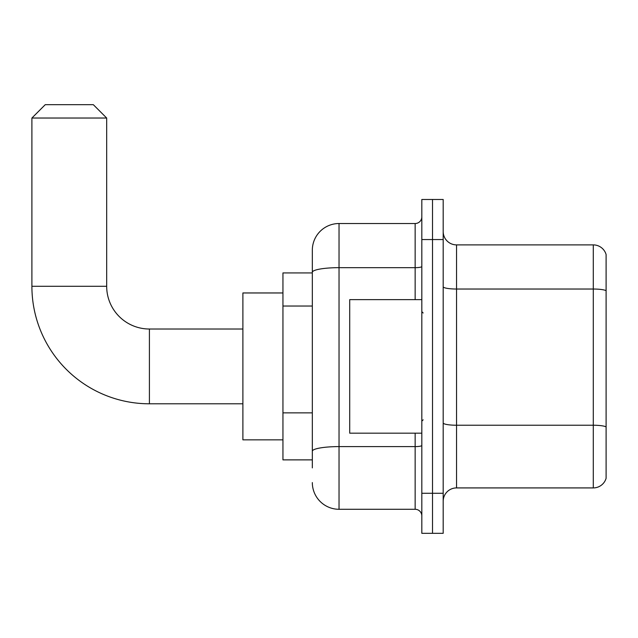 <?xml version="1.0" encoding="UTF-8"?>
<svg xmlns="http://www.w3.org/2000/svg" width="638" height="638" viewBox="0 0 638 638"><rect width="100%" height="100%" fill="white"/><g stroke="black" fill="none" stroke-linecap="round" stroke-linejoin="round"><path stroke-width="0.96" d="M312.325 467.893L312.325 272.298L312.325 272.928L282.945 272.928L282.945 459.878L312.325 459.878M421.822 493.262L421.822 533.32L432.508 533.32L432.508 493.262L432.508 533.32L443.187 533.32L443.187 493.262L432.508 493.262L432.508 239.545L432.508 493.262L421.822 493.262L421.822 239.545L432.508 239.545L432.508 199.487L432.508 239.545L443.187 239.545L443.187 493.262M443.187 239.545L443.187 199.487L421.822 199.487L421.822 239.545M415.147 299.637L415.147 267.665L339.033 267.665A26.708 4.641 180 0 0 312.325 272.298L312.325 250.232A26.708 26.708 0 0 1 339.033 223.523L339.033 509.284L415.147 509.284L415.147 433.17M339.033 223.523L415.147 223.523A6.675 6.675 0 0 0 421.822 216.848M312.325 455.875L312.325 451.233A26.708 4.641 180 0 1 339.033 446.6L415.147 446.6A6.675 1.156 0 0 0 421.822 445.436M312.325 250.232L312.325 264.922M421.822 515.967A6.675 6.675 0 0 0 415.147 509.284M339.033 509.284A26.708 26.708 0 0 1 312.325 482.583M443.187 501.277A13.35 13.35 0 0 1 456.545 487.918L593.284 487.918L593.284 244.888L456.545 244.888A13.35 13.35 0 0 1 443.187 231.538A13.35 13.35 0 0 0 456.545 244.888L456.545 487.918M606.1 254.506A13.35 13.35 0 0 0 593.284 244.888A13.35 13.35 0 0 1 606.1 254.506L606.1 478.309A13.35 13.35 0 0 1 593.284 487.918M606.1 290.88L606.1 426.902A13.35 2.321 180 0 0 593.284 425.235L456.545 425.235A13.35 2.321 -0 0 1 443.187 422.914M242.887 403.798L149.412 403.798A117.512 117.512 0 0 1 31.9 286.287L31.9 118.03L45.25 104.68L93.323 104.68L106.682 118.03L31.9 118.03M149.412 403.798L149.412 329.017A42.73 42.73 0 0 1 106.682 286.287L106.682 118.03M282.945 292.962L242.887 292.962L242.887 439.845L282.945 439.845M421.822 299.637L349.712 299.637L349.712 433.17L421.822 433.17M312.325 306.033L282.945 306.033M312.325 412.866L282.945 412.866M421.822 266.501A6.675 1.156 0 0 1 415.147 267.665L415.147 223.523M606.1 290.697A13.35 2.321 180 0 0 593.284 289.03L456.545 289.03A13.35 2.321 0 0 1 443.187 286.709M31.9 286.287L106.682 286.287M242.887 329.017L149.412 329.017M423.154 312.995L421.822 311.655M423.154 419.82L421.822 421.152"/></g></svg>
